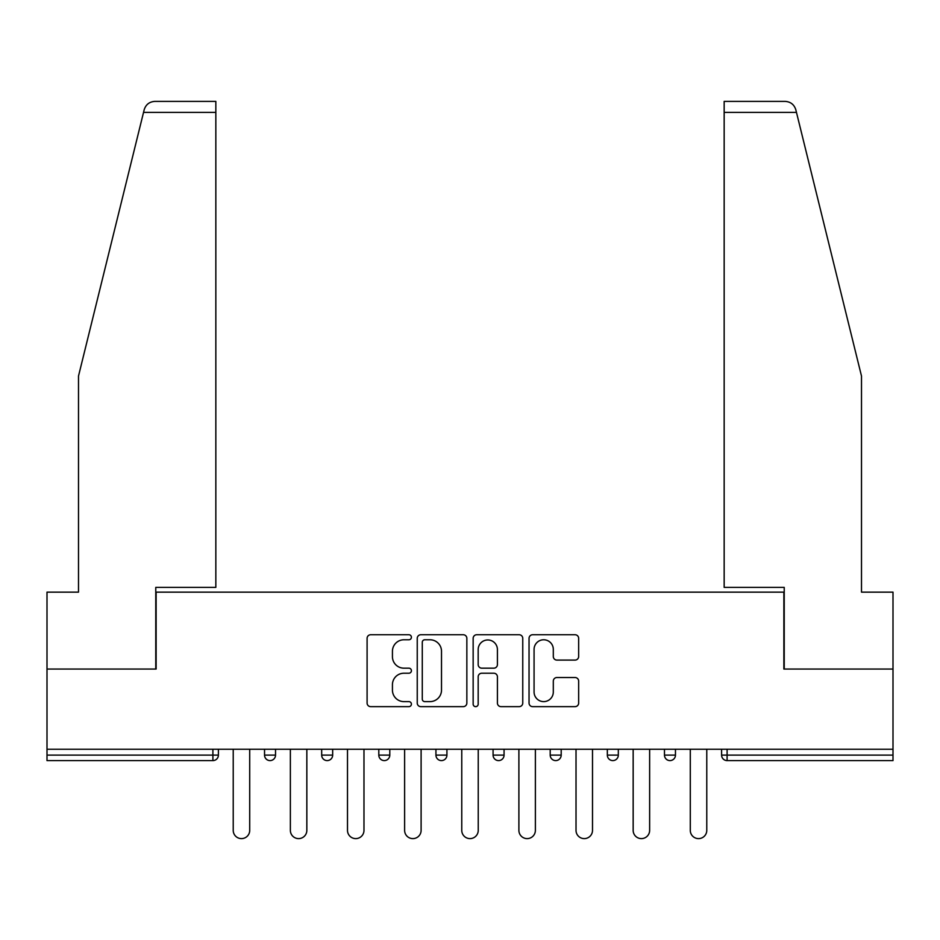 <?xml version="1.0" encoding="UTF-8"?>
<svg xmlns="http://www.w3.org/2000/svg" width="940" height="940" viewBox="0 0 940 940"><rect width="100%" height="100%" fill="white"/><g stroke="black" fill="none" stroke-linecap="round" stroke-linejoin="round"><path stroke-width="1.41" d="M411.403 637.261A2.515 2.515 0 0 0 408.888 634.747L370.689 634.747A3.596 3.596 0 0 0 367.094 638.342L367.094 703.05A3.596 3.596 0 0 0 370.689 706.645L408.888 706.645A2.515 2.515 0 0 0 411.403 704.13A2.515 2.515 0 0 0 408.888 701.616L403.941 701.616A11.503 11.503 0 0 1 392.438 690.113L392.438 684.72A11.503 11.503 0 0 1 403.941 673.216L408.888 673.216A2.515 2.515 0 0 0 411.403 670.702A2.515 2.515 0 0 0 408.888 668.175L403.941 668.175A11.503 11.503 0 0 1 392.438 656.672L392.438 651.279A11.503 11.503 0 0 1 403.941 639.776L408.888 639.776A2.515 2.515 0 0 0 411.403 637.261M575.057 660.091A3.596 3.596 0 0 0 578.652 656.496L578.652 638.342A3.596 3.596 0 0 0 575.057 634.747L532.639 634.747A3.596 3.596 0 0 0 529.044 638.342L529.044 703.05A3.596 3.596 0 0 0 532.639 706.645L575.057 706.645A3.596 3.596 0 0 0 578.652 703.05L578.652 681.124A3.596 3.596 0 0 0 575.057 677.529L556.903 677.529A3.596 3.596 0 0 0 553.308 681.124L553.308 691.993A9.611 9.611 0 0 1 543.696 701.616A9.611 9.611 0 0 1 534.073 691.993L534.073 649.399A9.611 9.611 0 0 1 543.696 639.776A9.611 9.611 0 0 1 553.308 649.399L553.308 656.496A3.596 3.596 0 0 0 556.903 660.091L575.057 660.091M143.538 112.377L144.184 109.745C145.853 104.54 149.413 101.755 154.853 101.391L215.836 101.391L215.836 112.377L143.538 112.377L78.502 376.059L78.502 592.141L47 592.141L47 669.045L156.134 669.045L156.134 592.141L783.866 592.141L783.866 669.045L893 669.045L893 749.25L47 749.25L47 755.114L212.898 755.114L212.898 749.25M215.836 112.377L215.836 587.383L155.77 587.383L155.77 669.045L47 669.045L47 749.25M466.851 638.342A3.596 3.596 0 0 0 463.255 634.747L420.838 634.747A3.596 3.596 0 0 0 417.243 638.342L417.243 703.05A3.596 3.596 0 0 0 420.838 706.645L463.255 706.645A3.596 3.596 0 0 0 466.851 703.05L466.851 638.342M476.745 634.747L519.162 634.747A3.596 3.596 0 0 1 522.757 638.342L522.757 703.05A3.596 3.596 0 0 1 519.162 706.645L501.008 706.645A3.596 3.596 0 0 1 497.413 703.05L497.413 676.812A3.596 3.596 0 0 0 493.817 673.216L481.774 673.216A3.596 3.596 0 0 0 478.178 676.812L478.178 704.13A2.515 2.515 0 0 1 475.663 706.645A2.515 2.515 0 0 1 473.149 704.13L473.149 638.342A3.596 3.596 0 0 1 476.745 634.747M212.898 760.601A5.499 5.499 0 0 0 218.397 755.114L212.898 755.114L212.898 760.601A5.499 5.499 0 0 0 218.397 755.114L218.397 749.25L218.397 755.114A5.499 5.499 0 0 1 212.898 760.601L47 760.601L47 755.114M893 749.25L893 760.601L727.102 760.601A5.499 5.499 0 0 1 721.603 755.114L721.603 749.25L721.603 755.114A5.499 5.499 0 0 0 727.102 760.601A5.499 5.499 0 0 1 721.603 755.114L893 755.114M264.539 749.25L264.539 755.114L264.539 749.25M270.038 760.601A5.499 5.499 0 0 1 264.539 755.114A5.499 5.499 0 0 0 270.038 760.601A5.499 5.499 0 0 0 275.526 755.114L275.526 749.25L275.526 755.114A5.499 5.499 0 0 1 270.038 760.601A5.499 5.499 0 0 1 264.539 755.114L275.526 755.114A5.499 5.499 0 0 1 270.038 760.601M321.68 749.25L321.68 755.114L321.68 749.25M332.666 749.25L332.666 755.114L332.666 749.25M389.795 749.25L389.795 755.114L378.808 755.114A5.499 5.499 0 0 0 384.296 760.601A5.499 5.499 0 0 1 378.808 755.114L378.808 749.25M435.937 755.114A5.499 5.499 0 0 0 441.436 760.601A5.499 5.499 0 0 0 446.923 755.114A5.499 5.499 0 0 1 441.436 760.601A5.499 5.499 0 0 0 446.923 755.114L446.923 749.25L446.923 755.114L435.937 755.114A5.499 5.499 0 0 0 441.436 760.601A5.499 5.499 0 0 1 435.937 755.114L435.937 749.25M493.077 749.25L493.077 755.114L493.077 749.25M504.063 749.25L504.063 755.114L504.063 749.25M561.192 749.25L561.192 755.114L550.206 755.114A5.499 5.499 0 0 0 555.705 760.601A5.499 5.499 0 0 1 550.206 755.114L550.206 749.25M607.334 749.25L607.334 755.114L607.334 749.25M618.32 749.25L618.32 755.114L618.32 749.25M664.474 749.25L664.474 755.114L664.474 749.25M675.461 749.25L675.461 755.114L675.461 749.25M327.167 760.601A5.499 5.499 0 0 1 321.68 755.114A5.499 5.499 0 0 0 327.167 760.601A5.499 5.499 0 0 0 332.666 755.114A5.499 5.499 0 0 1 327.167 760.601A5.499 5.499 0 0 1 321.68 755.114L332.666 755.114A5.499 5.499 0 0 1 327.167 760.601M389.795 755.114A5.499 5.499 0 0 1 384.296 760.601A5.499 5.499 0 0 0 389.795 755.114A5.499 5.499 0 0 1 384.296 760.601A5.499 5.499 0 0 1 378.808 755.114M498.564 760.601A5.499 5.499 0 0 1 493.077 755.114A5.499 5.499 0 0 0 498.564 760.601A5.499 5.499 0 0 0 504.063 755.114A5.499 5.499 0 0 1 498.564 760.601A5.499 5.499 0 0 1 493.077 755.114L504.063 755.114A5.499 5.499 0 0 1 498.564 760.601M555.705 760.601A5.499 5.499 0 0 0 561.192 755.114A5.499 5.499 0 0 1 555.705 760.601A5.499 5.499 0 0 1 550.206 755.114M612.833 760.601A5.499 5.499 0 0 1 607.334 755.114A5.499 5.499 0 0 0 612.833 760.601A5.499 5.499 0 0 0 618.32 755.114A5.499 5.499 0 0 1 612.833 760.601A5.499 5.499 0 0 1 607.334 755.114L618.32 755.114A5.499 5.499 0 0 1 612.833 760.601M669.962 760.601A5.499 5.499 0 0 1 664.474 755.114L675.461 755.114A5.499 5.499 0 0 1 669.962 760.601A5.499 5.499 0 0 0 675.461 755.114M424.798 639.776A2.515 2.515 0 0 0 422.283 642.302L422.283 699.09A2.515 2.515 0 0 0 424.798 701.616L430.003 701.616A11.503 11.503 0 0 0 441.506 690.113L441.506 651.279A11.503 11.503 0 0 0 430.003 639.776L424.798 639.776M497.413 649.575A9.611 9.611 0 0 0 487.789 639.964A9.611 9.611 0 0 0 478.178 649.575L478.178 664.58A3.596 3.596 0 0 0 481.774 668.175L493.817 668.175A3.596 3.596 0 0 0 497.413 664.58L497.413 649.575M233.226 830.373L233.226 749.25L233.226 830.373A8.237 8.237 0 0 0 241.474 838.609A8.237 8.237 0 0 0 249.711 830.373L249.711 749.25M215.836 101.391L171.891 101.391L215.836 101.391M144.184 109.745C145.207 106.784 145.207 106.784 144.184 109.745C145.207 106.784 145.207 106.784 144.184 109.745M796.462 112.377L724.164 112.377L724.164 587.383L784.23 587.383L784.23 669.045L893 669.045L893 592.141L861.498 592.141L861.498 376.059L795.816 109.745C794.793 106.784 794.793 106.784 795.816 109.745C794.793 106.784 794.793 106.784 795.816 109.745C794.147 104.54 790.587 101.755 785.147 101.391L724.164 101.391L785.147 101.391M724.164 112.377L724.164 101.391M290.366 830.373L290.366 749.25L290.366 830.373A8.237 8.237 0 0 0 298.603 838.609A8.237 8.237 0 0 0 306.839 830.373L306.839 749.25M347.495 830.373L347.495 749.25L347.495 830.373A8.237 8.237 0 0 0 355.731 838.609A8.237 8.237 0 0 0 363.98 830.373L363.98 749.25M404.623 830.373L404.623 749.25L404.623 830.373A8.237 8.237 0 0 0 412.872 838.609A8.237 8.237 0 0 0 421.108 830.373L421.108 749.25M461.763 830.373L461.763 749.25L461.763 830.373A8.237 8.237 0 0 0 470 838.609A8.237 8.237 0 0 0 478.237 830.373L478.237 749.25M518.892 830.373L518.892 749.25L518.892 830.373A8.237 8.237 0 0 0 527.129 838.609A8.237 8.237 0 0 0 535.377 830.373L535.377 749.25M576.02 830.373L576.02 749.25L576.02 830.373A8.237 8.237 0 0 0 584.269 838.609A8.237 8.237 0 0 0 592.505 830.373L592.505 749.25M633.161 830.373L633.161 749.25L633.161 830.373A8.237 8.237 0 0 0 641.397 838.609A8.237 8.237 0 0 0 649.634 830.373L649.634 749.25M690.289 830.373L690.289 749.25L690.289 830.373A8.237 8.237 0 0 0 698.526 838.609A8.237 8.237 0 0 0 706.774 830.373L706.774 749.25M727.102 749.25L727.102 760.601"/></g></svg>
